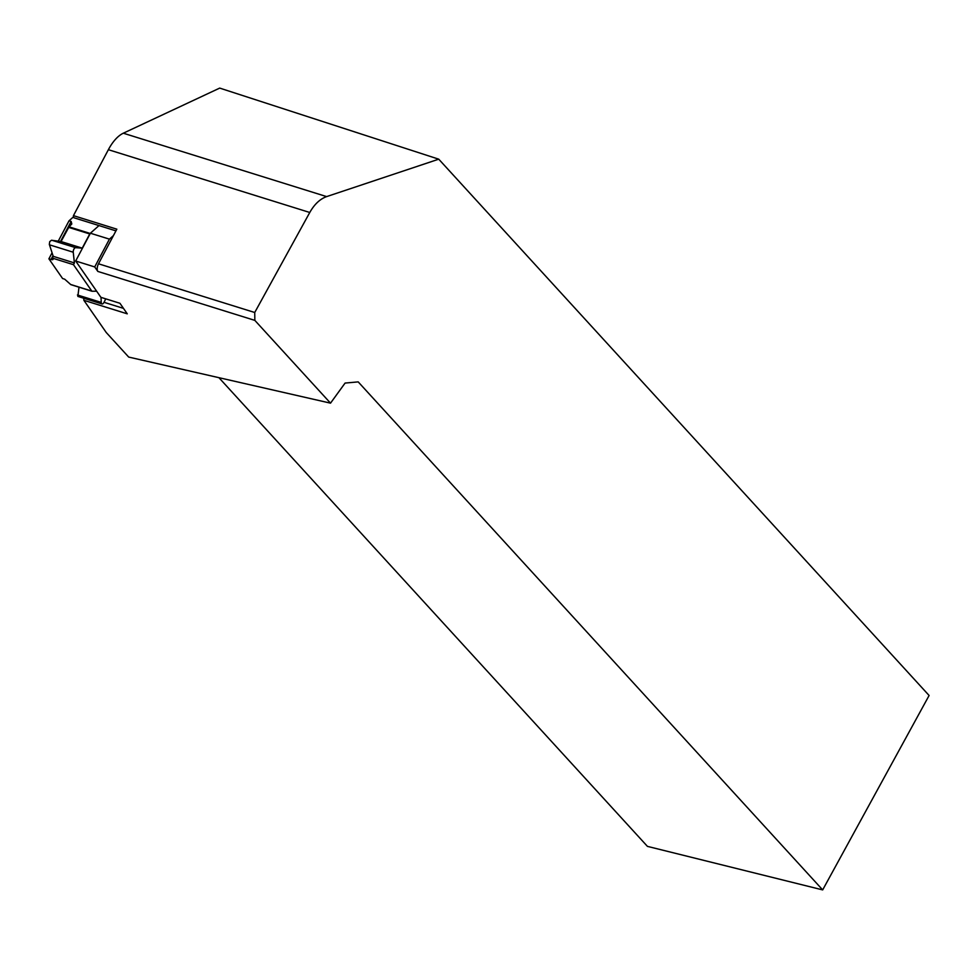 <?xml version="1.0" encoding="UTF-8"?>
<svg xmlns="http://www.w3.org/2000/svg" width="978" height="978" viewBox="0 0 978 978"><rect width="100%" height="100%" fill="white"/><g stroke="black" fill="none" stroke-linecap="round" stroke-linejoin="round"><path stroke-width="1.47" d="M123.472 308.363L104.035 302.312M73.448 215.637L116.834 229.17L98.497 263.791A5.807 2.848 107.3 0 0 97.837 271.432L94.707 266.933L75.673 261.004L100.905 297.336L119.939 303.278L127.262 313.828L83.876 300.307L106.247 332.52L128.705 357.08L330.515 403.156L345.087 383.07L358.192 381.885L822.669 889.907L929.1 695.492L438.743 159.182L219.708 88.093L123.314 133.204A36.296 17.787 -72.7 0 0 108.375 149.695L73.448 215.637A2.91 1.418 107.3 0 0 74.157 217.837L115.93 230.857M83.717 298.229L83.876 300.307M438.743 159.182L326.64 196.602C320.05 198.95 314.415 204.255 309.769 212.483L254.732 312.495L254.842 320.381L330.515 403.156M218.925 377.679L647.436 846.373L822.669 889.907M113.424 235.6L109.426 239.145L94.707 266.933M58.252 241.15L69.035 220.796L71.15 221.444L71.797 223.974L69.035 226.823L90.135 233.449L98.998 225.576L90.392 233.216L109.426 239.145M75.673 261.004L90.392 233.216M91.908 291.187L70.819 284.635L64.695 279.195L62.592 278.534L48.9 258.815L52.066 252.825M69.035 220.796L73.472 216.847M69.035 226.823L61.052 241.542L51.504 240.246L49.731 241.639L49.328 244.378L53.215 256.322L52.409 258.204A3.631 1.125 27.9 0 1 53.008 259.439A3.631 1.125 27.9 0 1 51.003 259.463L48.9 258.815M70.648 284.476L91.798 291.077L73.472 264.683L52.286 258.082M90.135 233.449A1.455 0.709 107.3 0 0 89.756 233.962L82.238 248.143L75.648 247.678A3.044 1.491 107.3 0 0 73.9 249.17A3.044 1.491 107.3 0 0 73.24 252.226L74.401 262.935L73.472 264.683M91.798 291.077A1.455 0.709 107.3 0 0 92.005 291.236A1.455 0.709 107.3 0 0 92.115 291.248L96.639 291.187M101.015 297.373L101.247 302.41A3.044 1.491 107.3 0 0 102.03 303.938A3.044 1.491 107.3 0 0 103.998 302.373L105.758 298.852M74.401 262.935L53.215 256.322M82.238 248.143L61.052 241.542M78.998 287.177L77.861 296.407L102.03 303.938M254.842 320.381L97.837 271.432M326.64 196.602L123.314 133.204M254.732 312.495L98.497 263.791M309.769 212.483L108.375 149.695M73.24 252.226L49.438 244.806M75.648 247.678L51.846 240.258M89.756 233.962L68.558 227.348M51.003 259.463L53.008 255.686M60.538 241.468L71.15 221.444M101.247 302.41L77.445 294.989M70.832 284.635L92.005 291.236"/></g></svg>
